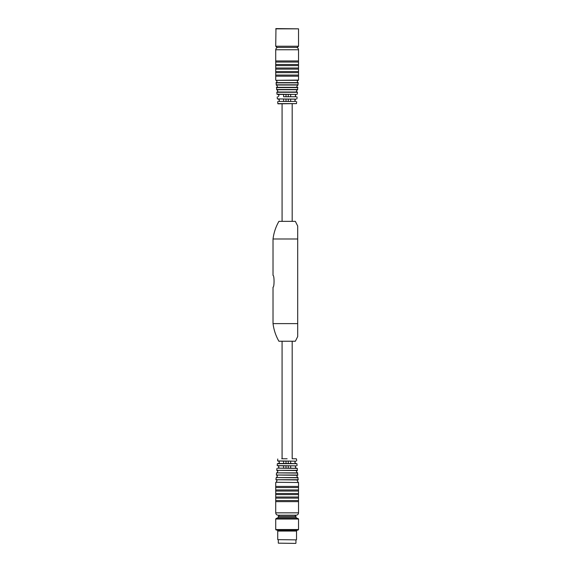 <?xml version="1.0" encoding="UTF-8"?>
<svg xmlns="http://www.w3.org/2000/svg" width="572" height="572" viewBox="0 0 572 572"><rect width="100%" height="100%" fill="white"/><g stroke="black" fill="none" stroke-linecap="round" stroke-linejoin="round"><path stroke-width="0.86" d="M297.354 47.404L276.905 47.404L275.725 46.232L298.527 46.232L297.354 47.404M275.725 28.836L298.527 28.836L275.961 28.6L275.725 46.232M277.806 94.423L277.806 94.423C279.229 95.081 279.3 95.846 278.021 96.732C279.3 95.846 279.229 95.081 277.806 94.423L290.655 94.416L290.655 96.768L283.605 96.768L283.605 94.423M283.605 96.732L296.239 96.732C294.952 95.846 295.023 95.081 296.453 94.423L276.941 94.208L276.948 92.028C278.199 91.799 278.135 91.034 276.748 89.718L276.541 87.33C277.77 87.201 277.699 86.429 276.333 85.021L276.126 82.625C277.327 81.775 277.263 81.002 275.94 80.323L298.527 80.087L298.527 76.169L275.725 76.169L275.725 75.061L298.527 75.061L298.527 72.637L275.725 72.637L275.725 71.536L298.527 71.536L298.527 69.112L275.725 69.112L275.725 68.011L298.527 68.011L298.527 65.587L275.725 65.587L275.725 64.486L298.527 64.486L298.527 62.062L275.725 62.062L275.725 60.961L298.527 60.961L298.527 49.757L275.725 49.757C275.868 48.327 276.648 47.547 278.078 47.404M276.941 94.208L277.777 94.416M283.605 101.43L278.464 101.43C279.751 100.55 279.679 99.778 278.242 99.128C279.679 99.778 279.751 100.55 278.464 101.43L295.796 101.43C294.501 100.55 294.573 99.778 296.01 99.128L277.356 98.913L290.655 99.12L290.655 101.473L283.605 101.473L283.605 99.128M296.482 94.416L296.453 94.423C295.023 95.081 294.952 95.846 296.239 96.732L290.655 96.732M290.655 99.128L296.01 99.128C294.573 99.778 294.501 100.55 295.796 101.43L290.655 101.43M288.252 96.768L288.252 94.416M286.007 94.416L286.007 96.768M288.252 101.473L288.252 99.12M286.007 99.12L286.007 101.473M277.763 103.611L296.489 103.611L277.999 103.825L277.599 101.68M273.023 287.173C274.403 287.537 274.403 275.06 273.023 275.425C274.403 275.06 274.403 287.537 273.023 287.173L273.023 323.609L297.705 323.609L297.705 226.04L295.352 221.357L278.9 221.357C275.768 226.841 273.809 232.718 273.023 238.989L297.705 238.989M282.075 341.241L282.075 458.773M282.075 221.357L282.075 103.825M273.023 323.609C273.809 329.88 275.768 335.757 278.9 341.241L295.352 341.241L297.705 336.558L297.705 323.609M296.253 458.773L292.535 458.773M281.724 458.773L287.13 458.773M290.655 461.161L290.655 463.47L283.605 463.477L283.605 461.125L295.796 461.161C294.501 462.047 294.573 462.819 296.01 463.47C294.573 462.819 294.501 462.047 295.796 461.161L277.599 460.918L277.763 458.987M290.655 465.865L290.655 468.175L283.605 468.175L283.605 465.83L296.239 465.865C294.952 466.745 295.023 467.517 296.453 468.175C295.023 467.517 294.952 466.745 296.239 465.865L277.184 465.615L277.356 463.685L296.904 463.685L297.068 465.615M275.725 482.511L275.725 486.429L298.527 486.429L298.527 482.511L275.94 482.275L298.527 482.511M275.725 486.429L275.725 487.537L298.527 487.537L298.527 486.429M275.725 487.537L275.725 489.961L298.527 489.961L298.527 487.537M275.725 489.961L275.725 491.062L298.527 491.062L298.527 489.961M275.725 491.062L275.725 493.486L298.527 493.486L298.527 491.062M275.725 493.486L275.725 494.587L298.527 494.587L298.527 493.486M275.725 494.587L275.725 497.011L298.527 497.011L298.527 494.587M275.725 497.011L275.725 498.112L298.527 498.112L298.527 497.011M275.725 498.112L275.725 500.536L298.527 500.536L298.527 498.112M275.725 500.536L275.725 501.637L298.527 501.637L298.527 500.536M298.527 512.841L275.725 512.841C275.868 514.271 276.648 515.05 278.078 515.193L296.182 515.193C297.604 515.05 298.391 514.271 298.527 512.841L298.527 501.637M286.007 465.83L286.007 468.175M286.007 461.125L286.007 463.477M288.252 463.477L288.252 461.125M288.252 468.175L288.252 465.83M283.605 463.477L278.242 463.47C279.679 462.819 279.751 462.047 278.464 461.161C279.751 462.047 279.679 462.819 278.242 463.47L277.356 463.685M290.655 463.47L296.904 463.685M283.605 468.175L277.806 468.175C279.229 467.517 279.3 466.745 278.021 465.865C279.3 466.745 279.229 467.517 277.806 468.175L297.311 468.389L297.304 470.57C296.067 470.735 296.139 471.5 297.512 472.872L297.719 475.268C296.489 475.403 296.553 476.169 297.919 477.577L298.126 479.972C296.911 480.094 296.968 480.866 298.319 482.275M290.655 468.175L297.311 468.389M277.599 460.918L283.605 461.161M277.184 465.615L283.605 465.865M295.71 543.4L278.314 543.164L295.71 543.4M295.946 539.875L295.946 543.164M296.296 539.875L277.727 539.639L296.296 539.875M277.727 539.639L277.727 531.059L296.532 531.059L296.532 539.639M296.41 530.473L296.41 531.059M298.191 529.979L296.532 530.473L277.727 530.473L275.725 529.529L298.527 529.529L298.191 529.979L276.062 529.979M294.766 515.193L295.946 516.366L295.946 517.546L298.527 519.019L298.527 529.529M295.946 517.546L278.314 517.546L276.004 518.589L298.255 518.589M296.453 94.423L290.655 94.423M297.311 94.208L297.304 92.028C296.053 91.799 296.124 91.034 297.512 89.718L297.719 87.33C296.489 87.201 296.553 86.429 297.919 85.021L298.126 82.625C296.932 81.775 296.997 81.002 298.319 80.323L275.94 80.323M298.126 82.625L276.126 82.625M298.305 82.876L275.954 82.876M298.134 84.806L276.119 84.806M297.919 85.021L276.333 85.021M297.719 87.33L276.541 87.33M297.89 87.58L276.362 87.58M297.726 89.511L276.533 89.511M297.512 89.718L276.748 89.718M297.304 92.028L276.948 92.028M297.483 92.278L276.776 92.278M276.941 468.389L276.776 470.32L297.483 470.32M276.776 470.32L297.304 470.57M276.948 470.57C278.185 470.735 278.121 471.5 276.748 472.872L297.512 472.872M276.748 472.872L297.726 473.087M276.533 473.087L276.362 475.017L297.89 475.017M276.362 475.017L297.719 475.268M276.541 475.268C277.77 475.403 277.699 476.169 276.333 477.577L297.919 477.577M276.333 477.577L298.134 477.792M276.119 477.792L275.954 479.722L298.305 479.722M275.954 479.722L298.126 479.972M298.527 519.019L275.725 519.019L275.725 529.529M295.946 516.366L278.314 516.366L278.314 517.546M298.527 28.836L298.527 46.232M298.527 49.757C298.391 48.327 297.604 47.547 296.182 47.404M275.725 49.757L275.725 60.961M298.527 62.062L298.527 60.961M275.725 62.062L275.725 64.486M298.527 65.587L298.527 64.486M275.725 65.587L275.725 68.011M298.527 69.112L298.527 68.011M275.725 69.112L275.725 71.536M298.527 72.637L298.527 71.536M275.725 72.637L275.725 75.061M298.527 76.169L298.527 75.061M275.725 76.169L275.725 80.087M296.904 98.913L297.068 96.983M277.356 98.913L277.184 96.983M296.489 103.611L296.661 101.68M292.185 341.241L292.185 458.773M292.185 221.357L292.185 103.825M273.023 275.425L273.023 238.989M296.489 458.987L296.661 460.918M276.126 479.972C277.348 480.094 277.284 480.866 275.94 482.275M275.725 512.841L275.725 501.637M278.314 539.875L278.314 543.164M277.842 530.473L277.842 531.059M275.725 519.019L276.004 518.589M278.314 516.366L279.486 515.193"/></g></svg>
